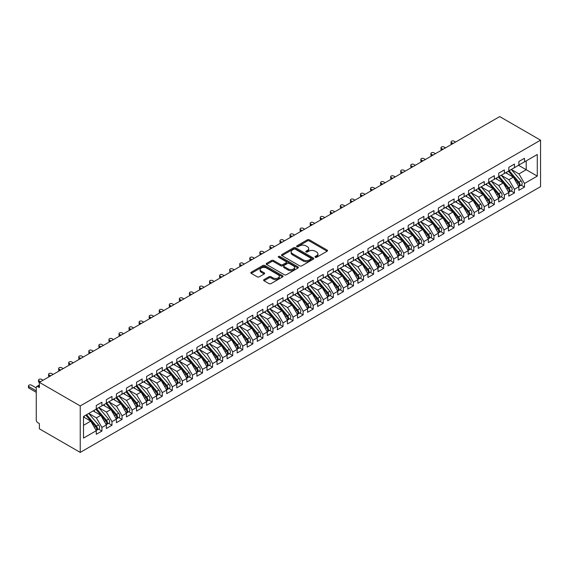 <?xml version="1.0" encoding="UTF-8"?>
<svg xmlns="http://www.w3.org/2000/svg" width="569" height="569" viewBox="0 0 569 569"><rect width="100%" height="100%" fill="white"/><g stroke="black" fill="none" stroke-linecap="round" stroke-linejoin="round"><path stroke-width="0.85" d="M315.247 257.273A0.974 0.562 0 0 0 316.634 257.273L327.125 251.214A1.394 0.804 0 0 0 327.538 250.644A1.394 0.804 0 0 0 327.125 250.076L309.351 239.812A1.394 0.804 0 0 0 307.374 239.812L296.883 245.872A0.974 0.562 0 0 0 296.591 246.27A0.974 0.562 0 0 0 296.883 246.669A0.974 0.562 0 0 0 298.263 246.669L299.621 245.886A4.467 2.582 0 0 1 305.944 245.886L307.424 246.74A4.467 2.582 0 0 1 308.732 248.561A4.467 2.582 0 0 1 307.424 250.388L306.065 251.171A0.974 0.562 0 0 0 305.781 251.569A0.974 0.562 0 0 0 306.065 251.967A0.974 0.562 0 0 0 307.445 251.967L308.803 251.185A4.467 2.582 0 0 1 315.126 251.185L316.606 252.039A4.467 2.582 0 0 1 317.915 253.866A4.467 2.582 0 0 1 316.606 255.687L315.247 256.477A0.974 0.562 0 0 0 314.963 256.875A0.974 0.562 0 0 0 315.247 257.273L315.247 256.477M264.016 279.607A1.394 0.804 0 0 0 263.611 280.183A1.394 0.804 0 0 0 264.016 280.752L269.002 283.632A1.394 0.804 0 0 0 270.979 283.632L282.637 276.904A1.394 0.804 0 0 0 283.042 276.328A1.394 0.804 0 0 0 282.637 275.759L264.855 265.495A1.394 0.804 0 0 0 262.885 265.495L251.228 272.224A1.394 0.804 0 0 0 250.822 272.793A1.394 0.804 0 0 0 251.228 273.369L257.252 276.847A1.394 0.804 0 0 0 259.229 276.847L264.215 273.966A1.394 0.804 0 0 0 264.628 273.397A1.394 0.804 0 0 0 264.215 272.821L261.228 271.1A3.734 2.155 0 0 1 260.133 269.571A3.734 2.155 0 0 1 262.437 267.579A3.734 2.155 0 0 1 266.512 268.049L278.213 274.806A3.734 2.155 0 0 1 279.308 276.328A3.734 2.155 0 0 1 277.003 278.326A3.734 2.155 0 0 1 272.928 277.857L270.979 276.733A1.394 0.804 0 0 0 269.002 276.733L264.016 279.607L264.016 280.752M499.703 116.588L540.55 140.173L80.236 405.939L39.382 382.354L499.703 116.588M299.721 265.894A1.394 0.804 0 0 0 301.698 265.894L313.348 259.165A1.394 0.804 0 0 0 313.761 258.596A1.394 0.804 0 0 0 313.348 258.027L295.574 247.764A1.394 0.804 0 0 0 293.597 247.764L281.94 254.492A1.394 0.804 0 0 0 281.534 255.061A1.394 0.804 0 0 0 281.94 255.63L299.721 265.894M278.924 257.487A0.974 0.562 0 0 1 279.92 257.622L297.971 268.049L286.335 274.763A1.394 0.804 0 0 1 284.365 274.763L266.584 264.5L266.584 263.362A1.394 0.804 0 0 0 266.178 263.931A1.394 0.804 0 0 0 266.584 264.5M266.584 263.362L271.577 260.481A1.394 0.804 0 0 1 273.547 260.481L280.759 264.642A1.394 0.804 0 0 0 282.736 264.642L286.043 262.729A1.394 0.804 0 0 0 286.449 262.16A1.394 0.804 0 0 0 286.043 261.591L278.533 257.259A0.974 0.562 0 0 1 278.248 256.861A0.974 0.562 0 0 1 278.853 256.334A0.974 0.562 0 0 1 279.92 256.463L297.992 266.897A1.394 0.804 0 0 1 298.398 267.466A1.394 0.804 0 0 1 297.992 268.035L297.992 266.897M39.382 382.354L39.382 387.581L37.774 386.65A2.134 1.23 -120 0 0 36.708 386.543A2.134 1.23 -120 0 0 36.267 387.525L36.267 420.05A2.134 1.23 -120 0 0 37.774 422.667L39.382 423.599L39.382 428.827L80.236 452.412L80.236 405.939M80.236 452.412L540.55 186.646L540.55 140.173M518.565 165.302L537.278 176.106L537.278 154.498L524.504 161.873L524.504 158.267L518.864 161.525L518.864 165.124L514.44 167.684L514.44 164.078L508.807 167.336L508.807 170.935L504.376 173.488L504.376 169.889L498.743 173.14L498.743 176.746L494.319 179.299L494.319 175.7L488.686 178.951L488.686 182.549L484.255 185.11L484.255 181.504L478.621 184.761L478.621 188.36L474.197 190.914L474.197 187.315L468.557 190.565L468.557 194.171L464.133 196.725L464.133 193.126L458.5 196.376L458.5 199.982L454.069 202.536L454.069 198.937L448.436 202.187L448.436 205.786L444.012 208.346L444.012 204.74L438.372 207.998L438.372 211.597L433.948 214.15L433.948 210.551L428.315 213.802L428.315 217.408L423.884 219.961L423.884 216.362L418.251 219.613L418.251 223.212L413.827 225.772L413.827 222.166L408.193 225.424L408.193 229.023L403.762 231.583L403.762 227.977L398.129 231.234L398.129 234.833L393.705 237.387L393.705 233.788L388.065 237.038L388.065 240.644L383.641 243.198L383.641 239.599L378.008 242.849L378.008 246.448L373.577 249.009L373.577 245.403L367.944 248.66L367.944 252.259L363.52 254.812L363.52 251.214L357.88 254.464L357.88 258.07L353.456 260.623L353.456 257.024L347.823 260.275L347.823 263.881L343.392 266.434L343.392 262.835L337.758 266.086L337.758 269.685L333.334 272.245L333.334 268.639L327.701 271.897L327.701 275.496L323.27 278.049L323.27 274.45L317.637 277.7L317.637 281.306L313.206 283.86L313.206 280.261L307.573 283.511L307.573 287.117L303.149 289.671L303.149 286.065L297.516 289.322L297.516 292.921L293.085 295.482L293.085 291.876L287.452 295.133L287.452 298.732L283.028 301.286L283.028 297.687L277.388 300.937L277.388 304.543L272.964 307.096L272.964 303.497L267.33 306.748L267.33 310.347L262.899 312.907L262.899 309.301L257.266 312.559L257.266 316.158L252.842 318.718L252.842 315.112L247.209 318.363L247.209 321.969L242.778 324.522L242.778 320.923L237.145 324.174L237.145 327.78L232.714 330.333L232.714 326.734L227.081 329.984L227.081 333.583L222.657 336.144L222.657 332.538L217.024 335.795L217.024 339.394L212.593 341.948L212.593 338.349L206.96 341.599L206.96 345.205L202.536 347.759L202.536 344.16L196.895 347.41L196.895 351.016L192.471 353.569L192.471 349.963L186.838 353.221L186.838 356.82L182.407 359.38L182.407 355.774L176.774 359.032L176.774 362.631L172.35 365.184L172.35 361.585L166.717 364.836L166.717 368.442L162.286 370.995L162.286 367.396L156.653 370.647L156.653 374.246L152.222 376.806L152.222 373.2L146.589 376.458L146.589 380.056L142.165 382.617L142.165 379.011L136.532 382.268L136.532 385.867L132.1 388.421L132.1 384.822L126.467 388.072L126.467 391.678L122.043 394.232L122.043 390.633L116.403 393.883L116.403 397.482L111.979 400.043L111.979 396.437L106.346 399.694L106.346 403.293L101.915 405.846L101.915 402.247L96.282 405.498L96.282 409.104L83.508 416.48L83.508 438.087L96.282 430.712L90.748 421.124L83.508 416.942M537.278 176.106L524.504 183.481L518.971 173.901L511.318 169.484L521.09 180.892L518.978 182.108A2.845 1.643 60 0 1 520.073 184.818A2.845 1.643 60 0 1 519.483 186.12A2.845 1.643 60 0 1 519.028 186.248M521.154 185.153L524.504 187.087L524.504 183.481M524.504 187.087L518.864 190.338L518.864 186.732L514.44 189.292L508.906 179.704L501.261 175.295L511.026 186.703L508.914 187.919A2.845 1.643 60 0 1 510.016 190.622A2.845 1.643 60 0 1 509.426 191.931A2.845 1.643 60 0 1 508.963 192.059M511.097 190.964L514.44 192.891L514.44 189.292M514.44 192.891L508.807 196.149L508.807 192.542L504.376 195.103L498.842 185.515L491.196 181.098M501.033 196.767L504.376 198.702L504.376 195.103M504.376 198.702L498.743 201.952L498.743 198.353L494.319 200.907L488.785 191.326L481.139 186.909L490.905 198.318L488.792 199.541A2.845 1.643 60 0 1 489.888 202.244A2.845 1.643 60 0 1 489.297 203.546A2.845 1.643 60 0 1 488.842 203.674M490.976 202.578L494.319 204.513L494.319 200.907M494.319 204.513L488.686 207.763L488.686 204.164L484.255 206.718L478.721 197.13L471.075 192.72L480.841 204.129L478.728 205.345A2.845 1.643 60 0 1 479.831 208.055A2.845 1.643 60 0 1 479.24 209.356A2.845 1.643 60 0 1 478.778 209.484M480.912 208.389L484.255 210.317L484.255 206.718M484.255 210.317L478.621 213.574L478.621 209.968L474.197 212.529L468.657 202.941L461.011 198.524M470.848 214.2L474.197 216.128L474.197 212.529M474.197 216.128L468.557 219.385L468.557 215.779L464.133 218.332L458.6 208.752L450.954 204.335M460.79 220.004L464.133 221.938L464.133 218.332M464.133 221.938L458.5 225.189L458.5 221.59L454.069 224.143L448.536 214.563L440.89 210.146M450.726 225.815L454.069 227.749L454.069 224.143M454.069 227.749L448.436 231L448.436 227.401L444.012 229.954L438.479 220.367L430.825 215.957M440.662 231.626L444.012 233.553L444.012 229.954M444.012 233.553L438.372 236.811L438.372 233.205L433.948 235.765L428.414 226.178L420.768 221.761M430.605 237.437L433.948 239.364L433.948 235.765M433.948 239.364L428.315 242.614L428.315 239.016L423.884 241.569L418.35 231.988L410.704 227.572M420.541 243.24L423.884 245.175L423.884 241.569M423.884 245.175L418.251 248.425L418.251 244.826L413.827 247.38L408.293 237.799L400.647 233.382L410.413 244.791L408.3 246.007A2.845 1.643 60 0 1 409.396 248.717A2.845 1.643 60 0 1 408.805 250.019A2.845 1.643 60 0 1 408.35 250.147M410.484 249.051L413.827 250.986L413.827 247.38M413.827 250.986L408.193 254.236L408.193 250.63L403.762 253.191L398.229 243.603L390.583 239.193L400.348 250.602L398.236 251.818A2.845 1.643 60 0 1 399.338 254.521A2.845 1.643 60 0 1 398.748 255.83A2.845 1.643 60 0 1 398.286 255.958M400.42 254.862L403.762 256.79L403.762 253.191M403.762 256.79L398.129 260.047L398.129 256.441L393.705 259.002L388.165 249.414L380.519 244.997L390.291 256.406L388.179 257.629A2.845 1.643 60 0 1 389.274 260.332A2.845 1.643 60 0 1 388.684 261.633A2.845 1.643 60 0 1 388.222 261.768M390.355 260.673L393.705 262.601L393.705 259.002M393.705 262.601L388.065 265.851L388.065 262.252L383.641 264.805L378.108 255.225L370.462 250.808L380.227 262.217L378.115 263.44A2.845 1.643 60 0 1 379.21 266.143A2.845 1.643 60 0 1 378.627 267.444A2.845 1.643 60 0 1 378.165 267.572M380.298 266.477L383.641 268.412L383.641 264.805M383.641 268.412L378.008 271.662L378.008 268.063L373.577 270.616L368.043 261.029L360.397 256.619L370.163 268.027L368.051 269.244A2.845 1.643 60 0 1 369.153 271.954A2.845 1.643 60 0 1 368.563 273.255A2.845 1.643 60 0 1 368.1 273.383M370.234 272.288L373.577 274.215L373.577 270.616M373.577 274.215L367.944 277.473L367.944 273.867L363.52 276.427L357.986 266.84L350.333 262.423L360.106 273.831L357.993 275.055A2.845 1.643 60 0 1 359.089 277.757A2.845 1.643 60 0 1 358.498 279.059A2.845 1.643 60 0 1 358.043 279.194M360.17 278.099L363.52 280.026L363.52 276.427M363.52 280.026L357.88 283.284L357.88 279.678L353.456 282.231L347.922 272.651L340.276 268.234L350.042 279.642L347.929 280.866A2.845 1.643 60 0 1 349.032 283.568A2.845 1.643 60 0 1 348.441 284.87A2.845 1.643 60 0 1 347.979 285.005M350.113 283.903L353.456 285.837L353.456 282.231M353.456 285.837L347.823 289.088L347.823 285.489L343.392 288.042L337.858 278.461L330.212 274.045L339.985 285.453L337.865 286.669A2.845 1.643 60 0 1 338.968 289.379A2.845 1.643 60 0 1 338.377 290.681A2.845 1.643 60 0 1 337.915 290.809M340.049 289.713L343.392 291.648L343.392 288.042M343.392 291.648L337.758 294.898L337.758 291.3L333.334 293.853L327.801 284.265L320.155 279.856M329.992 295.524L333.334 297.452L333.334 293.853M333.334 297.452L327.701 300.709L327.701 297.103L323.27 299.664L317.737 290.076L310.091 285.659M319.927 301.335L323.27 303.263L323.27 299.664M323.27 303.263L317.637 306.513L317.637 302.914L313.206 305.468L307.673 295.887L300.027 291.47M309.863 307.139L313.206 309.074L313.206 305.468M313.206 309.074L307.573 312.324L307.573 308.725L303.149 311.279L297.615 301.698L289.97 297.281M299.806 312.95L303.149 314.885L303.149 311.279M303.149 314.885L297.516 318.135L297.516 314.536L293.085 317.089L287.551 307.502L279.905 303.092M289.742 318.761L293.085 320.688L293.085 317.089M293.085 320.688L287.452 323.946L287.452 320.34L283.028 322.9L277.494 313.313L269.841 308.896L279.614 320.304L277.501 321.528A2.845 1.643 60 0 1 278.597 324.23A2.845 1.643 60 0 1 278.006 325.532A2.845 1.643 60 0 1 277.551 325.667M279.678 324.572L283.028 326.499L283.028 322.9M283.028 326.499L277.388 329.75L277.388 326.151L272.964 328.704L267.43 319.124L259.784 314.707M269.621 330.376L272.964 332.31L272.964 328.704M272.964 332.31L267.33 335.561L267.33 331.962L262.899 334.515L257.366 324.927L249.72 320.518L259.485 331.926L257.373 333.142A2.845 1.643 60 0 1 258.475 335.852A2.845 1.643 60 0 1 257.885 337.154A2.845 1.643 60 0 1 257.423 337.282M259.556 336.187L262.899 338.114L262.899 334.515M262.899 338.114L257.266 341.372L257.266 337.766L252.842 340.326L247.309 330.738L239.663 326.322L249.428 337.73L247.316 338.953A2.845 1.643 60 0 1 248.411 341.656A2.845 1.643 60 0 1 247.821 342.958A2.845 1.643 60 0 1 247.366 343.093M249.499 341.997L252.842 343.925L252.842 340.326M252.842 343.925L247.209 347.182L247.209 343.576L242.778 346.137L237.245 336.549L229.599 332.132M239.435 347.801L242.778 349.736L242.778 346.137M242.778 349.736L237.145 352.986L237.145 349.387L232.714 351.941L227.18 342.36L219.534 337.943L229.307 349.352L227.195 350.568A2.845 1.643 60 0 1 228.29 353.278A2.845 1.643 60 0 1 227.7 354.579A2.845 1.643 60 0 1 227.237 354.707M229.371 353.612L232.714 355.547L232.714 351.941M232.714 355.547L227.081 358.797L227.081 355.198L222.657 357.752L217.123 348.164L209.477 343.754L219.243 355.163L217.13 356.379A2.845 1.643 60 0 1 218.226 359.082A2.845 1.643 60 0 1 217.643 360.39A2.845 1.643 60 0 1 217.18 360.518M219.314 359.423L222.657 361.351L222.657 357.752M222.657 361.351L217.024 364.608L217.024 361.002L212.593 363.563L207.059 353.975L199.413 349.558M209.25 365.234L212.593 367.161L212.593 363.563M212.593 367.161L206.96 370.412L206.96 366.813L202.536 369.366L197.002 359.786L189.349 355.369L199.122 366.777L197.009 368.001A2.845 1.643 60 0 1 198.104 370.704A2.845 1.643 60 0 1 197.514 372.005A2.845 1.643 60 0 1 197.059 372.14M199.186 371.038L202.536 372.972L202.536 369.366M202.536 372.972L196.895 376.223L196.895 372.624L192.471 375.177L186.938 365.597L179.292 361.18M189.128 376.849L192.471 378.783L192.471 375.177M192.471 378.783L186.838 382.034L186.838 378.435L182.407 380.988L176.874 371.401L169.228 366.991M179.064 382.66L182.407 384.587L182.407 380.988M182.407 384.587L176.774 387.845L176.774 384.239L172.35 386.799L166.817 377.211L159.171 372.795M169.007 388.471L172.35 390.398L172.35 386.799M172.35 390.398L166.717 393.648L166.717 390.05L162.286 392.603L156.752 383.022L149.106 378.605M158.943 394.274L162.286 396.209L162.286 392.603M162.286 396.209L156.653 399.459L156.653 395.86L152.222 398.414L146.688 388.826L139.042 384.416M148.879 400.085L152.222 402.013L152.222 398.414M152.222 402.013L146.589 405.27L146.589 401.664L142.165 404.225L136.631 394.637L128.985 390.22L138.751 401.629L136.638 402.852A2.845 1.643 60 0 1 137.734 405.555A2.845 1.643 60 0 1 137.15 406.856A2.845 1.643 60 0 1 136.688 406.991M138.822 405.896L142.165 407.824L142.165 404.225M142.165 407.824L136.532 411.081L136.532 407.475L132.1 410.036L126.567 400.448L118.921 396.031L128.686 407.44L126.574 408.663A2.845 1.643 60 0 1 127.676 411.366A2.845 1.643 60 0 1 127.086 412.667A2.845 1.643 60 0 1 126.624 412.802M128.758 411.7L132.1 413.635L132.1 410.036M132.1 413.635L126.467 416.885L126.467 413.286L122.043 415.839L116.51 406.259L108.857 401.842L118.629 413.25L116.517 414.467A2.845 1.643 60 0 1 117.612 417.177A2.845 1.643 60 0 1 117.022 418.478A2.845 1.643 60 0 1 116.56 418.606M118.693 417.511L122.043 419.445L122.043 415.839M122.043 419.445L116.403 422.696L116.403 419.097L111.979 421.65L106.446 412.063L98.8 407.653L108.565 419.061L106.453 420.278A2.845 1.643 60 0 1 107.548 422.98A2.845 1.643 60 0 1 106.965 424.289A2.845 1.643 60 0 1 106.503 424.417M108.636 423.322L111.979 425.249L111.979 421.65M111.979 425.249L106.346 428.507L106.346 424.901L101.915 427.461L96.381 417.874L88.736 413.457L98.501 424.865L96.389 426.089A2.845 1.643 60 0 1 97.491 428.791A2.845 1.643 60 0 1 96.901 430.093A2.845 1.643 60 0 1 96.438 430.228M98.572 429.133L101.915 431.06L101.915 427.461M101.915 431.06L96.282 434.311L96.282 430.712M96.282 408.983L101.915 405.846M83.508 425.306L90.748 421.124M106.346 403.179L111.979 400.043M96.381 417.874L100.813 415.32L93.167 410.903M106.346 424.901L100.813 415.32M116.403 397.368L122.043 394.232M106.446 412.063L110.87 409.509L103.224 405.092M116.403 419.097L110.87 409.509M126.467 391.557L132.1 388.421M116.51 406.259L120.934 403.698L113.288 399.289M126.467 413.286L120.934 403.698M136.532 385.754L142.165 382.617M126.567 400.448L130.998 397.895L123.345 393.478M136.532 407.475L130.998 397.895M146.589 379.943L152.222 376.806M136.631 394.637L141.055 392.084L133.409 387.667M146.589 401.664L141.055 392.084M156.653 374.132L162.286 370.995M146.688 388.826L151.119 386.273L143.473 381.856M156.653 395.86L151.119 386.273M166.717 368.321L172.35 365.184M156.752 383.022L161.176 380.462L153.53 376.052M166.717 390.05L161.176 380.462M176.774 362.517L182.407 359.38M166.817 377.211L171.241 374.658L163.595 370.241M176.774 384.239L171.241 374.658M186.838 356.706L192.471 353.569M176.874 371.401L181.305 368.847L173.659 364.43M186.838 378.435L181.305 368.847M196.895 350.895L202.536 347.759M186.938 365.597L191.362 363.036L183.716 358.619M196.895 372.624L191.362 363.036M206.96 345.084L212.593 341.948M197.002 359.786L201.426 357.225L193.78 352.816M206.96 366.813L201.426 357.225M217.024 339.28L222.657 336.144M207.059 353.975L211.49 351.422L203.837 347.005M217.024 361.002L211.49 351.422M227.081 333.47L232.714 330.333M217.123 348.164L221.547 345.611L213.901 341.194M227.081 355.198L221.547 345.611M237.145 327.659L242.778 324.522M227.18 342.36L231.611 339.8L223.966 335.39M237.145 349.387L231.611 339.8M247.209 321.855L252.842 318.718M237.245 336.549L241.669 333.996L234.023 329.579M247.209 343.576L241.669 333.996M257.266 316.044L262.899 312.907M247.309 330.738L251.733 328.185L244.087 323.768M257.266 337.766L251.733 328.185M267.33 310.233L272.964 307.096M257.366 324.927L261.797 322.374L254.151 317.957M267.33 331.962L261.797 322.374M277.388 304.422L283.028 301.286M267.43 319.124L271.854 316.563L264.208 312.153M277.388 326.151L271.854 316.563M287.452 298.618L293.085 295.482M277.494 313.313L281.918 310.759L274.272 306.342M287.452 320.34L281.918 310.759M297.516 292.807L303.149 289.671M287.551 307.502L291.982 304.948L284.329 300.532M297.516 314.536L291.982 304.948M307.573 286.996L313.206 283.86M297.615 301.698L302.039 299.138L294.393 294.721M307.573 308.725L302.039 299.138M317.637 281.186L323.27 278.049M307.673 295.887L312.104 293.327L304.458 288.917M317.637 302.914L312.104 293.327M327.701 275.382L333.334 272.245M317.737 290.076L322.168 287.523L314.515 283.106M327.701 297.103L322.168 287.523M337.758 269.571L343.392 266.434M327.801 284.265L332.225 281.712L324.579 277.295M337.758 291.3L332.225 281.712M347.823 263.76L353.456 260.623M337.858 278.461L342.289 275.901L334.643 271.491M347.823 285.489L342.289 275.901M357.88 257.956L363.52 254.812M347.922 272.651L352.346 270.097L344.7 265.68M357.88 279.678L352.346 270.097M367.944 252.145L373.577 249.009M357.986 266.84L362.41 264.286L354.764 259.869M367.944 273.867L362.41 264.286M378.008 246.334L383.641 243.198M368.043 261.029L372.475 258.475L364.821 254.059M378.008 268.063L372.475 258.475M388.065 240.523L393.705 237.387M378.108 255.225L382.532 252.664L374.886 248.255M388.065 262.252L382.532 252.664M398.129 234.72L403.762 231.583M388.165 249.414L392.596 246.861L384.95 242.444M398.129 256.441L392.596 246.861M408.193 228.909L413.827 225.772M398.229 243.603L402.66 241.05L395.007 236.633M408.193 250.63L402.66 241.05M418.251 223.098L423.884 219.961M408.293 237.799L412.717 235.239L405.071 230.822M418.251 244.826L412.717 235.239M428.315 217.287L433.948 214.15M418.35 231.988L422.781 229.428L415.135 225.018M428.315 239.016L422.781 229.428M438.372 211.483L444.012 208.346M428.414 226.178L432.838 223.624L425.192 219.207M438.372 233.205L432.838 223.624M448.436 205.672L454.069 202.536M438.479 220.367L442.902 217.813L435.257 213.396M448.436 227.401L442.902 217.813M458.5 199.861L464.133 196.725M448.536 214.563L452.967 212.002L445.321 207.593M458.5 221.59L452.967 212.002M468.557 194.057L474.197 190.914M458.6 208.752L463.024 206.198L455.378 201.782M468.557 215.779L463.024 206.198M478.621 188.247L484.255 185.11M468.657 202.941L473.088 200.388L465.442 195.971M478.621 209.968L473.088 200.388M488.686 182.436L494.319 179.299M478.721 197.13L483.152 194.577L475.499 190.16M488.686 204.164L483.152 194.577M498.743 176.625L504.376 173.488M488.785 191.326L493.209 188.766L485.563 184.356M498.743 198.353L493.209 188.766M508.807 170.821L514.44 167.684M498.842 185.515L503.273 182.962L495.627 178.545M508.807 192.542L503.273 182.962M518.864 165.01L524.504 161.873M518.971 173.901L526.211 169.711L526.211 160.885L537.278 154.498M508.906 179.704L513.33 177.151L505.685 172.734M518.864 186.732L513.33 177.151M315.639 257.408L316.606 256.854A4.467 2.582 0 0 0 317.915 255.026L317.915 253.866M308.732 248.561L308.732 249.727A4.467 2.582 0 0 1 307.424 251.548L306.456 252.11M327.111 251.228L309.351 240.972A1.394 0.804 0 0 0 307.374 240.972L297.274 246.804M313.348 258.027L313.348 259.165L295.574 248.923A1.394 0.804 0 0 0 293.597 248.923L281.961 255.645M310.88 258.995A0.974 0.562 0 0 0 311.165 258.596A0.974 0.562 0 0 0 310.88 258.198L295.275 249.186A0.974 0.562 0 0 0 293.896 249.186L292.459 250.019A4.467 2.582 0 0 0 291.15 251.839A4.467 2.582 0 0 0 292.459 253.667L303.128 259.827A4.467 2.582 0 0 0 309.451 259.827L310.88 258.995L310.88 260.161A0.974 0.562 0 0 0 311.165 259.763L311.165 258.596M291.15 251.839L291.15 253.006A4.467 2.582 0 0 0 292.459 254.827L292.459 253.667M310.88 260.161L309.451 260.986A4.467 2.582 0 0 1 303.128 260.986L292.459 254.827M266.605 264.507L271.577 261.64L271.577 260.481M286.449 262.16L286.449 263.326A1.394 0.804 0 0 1 286.043 263.895L282.736 265.801A1.394 0.804 0 0 1 280.759 265.801L273.547 261.64A1.394 0.804 0 0 0 271.577 261.64M288.241 268.959A3.734 2.155 0 0 0 292.31 269.429A3.734 2.155 0 0 0 294.614 267.437A3.734 2.155 0 0 0 293.526 265.908L289.401 263.532A1.394 0.804 0 0 0 287.423 263.532L284.116 265.439A1.394 0.804 0 0 0 283.703 266.007A1.394 0.804 0 0 0 284.116 266.584L288.241 268.959L288.241 270.126A3.734 2.155 0 0 0 292.31 270.588A3.734 2.155 0 0 0 294.614 268.596L294.614 267.437M283.703 266.007L283.703 267.174A1.394 0.804 0 0 0 284.116 267.743L284.116 266.584M288.241 270.126L284.116 267.743M279.308 276.328L279.308 277.494A3.734 2.155 0 0 1 277.003 279.486A3.734 2.155 0 0 1 272.928 279.016L270.979 277.892A1.394 0.804 0 0 0 269.002 277.892L264.037 280.759M260.133 269.571L260.133 270.737A3.734 2.155 0 0 0 261.228 272.259L261.228 271.1M264.194 273.974L261.228 272.259M282.615 276.911L264.855 266.662A1.394 0.804 0 0 0 262.885 266.662L251.249 273.376M519.483 186.12L521.595 184.897A2.845 1.643 -120 0 0 522.186 183.595A2.845 1.643 -120 0 0 521.09 180.892M508.387 171.177L518.174 182.578A2.845 1.643 60 0 1 519.269 185.281A2.845 1.643 60 0 1 518.75 186.54M451.558 142.648L451.558 144.156A1.778 1.024 180 0 1 451.032 143.431L451.032 141.916A1.778 1.024 0 0 0 451.558 142.648L453.066 143.516M455.577 142.065L454.069 141.19A1.778 1.024 0 0 0 452.135 140.97A1.778 1.024 0 0 0 451.032 141.916M507.434 173.744L506.275 172.393M509.198 170.707L518.978 182.108M509.426 191.931L511.538 190.707A2.845 1.643 -120 0 0 512.128 189.406A2.845 1.643 -120 0 0 511.026 186.703M498.33 176.98L508.11 188.382A2.845 1.643 60 0 1 509.205 191.092A2.845 1.643 60 0 1 508.693 192.343M441.494 148.452L441.494 149.967A1.778 1.024 180 0 1 440.975 149.242L440.975 147.727A1.778 1.024 0 0 0 441.494 148.452L443.002 149.327M445.52 147.876L444.012 147.001A1.778 1.024 0 0 0 442.07 146.781A1.778 1.024 0 0 0 440.975 147.727M497.377 179.555L496.218 178.204M499.134 176.518L508.914 187.919M489.07 182.329L498.849 193.73A2.845 1.643 60 0 1 499.952 196.433A2.845 1.643 60 0 1 499.362 197.735L501.474 196.518A2.845 1.643 -120 0 0 502.064 195.217A2.845 1.643 -120 0 0 500.969 192.507L491.182 181.106M499.362 197.735A2.845 1.643 60 0 1 498.899 197.87M488.266 182.791L498.046 194.193A2.845 1.643 60 0 1 499.148 196.895A2.845 1.643 60 0 1 498.629 198.154M431.43 154.263L431.43 155.771A1.778 1.024 180 0 1 430.911 155.045L430.911 153.538A1.778 1.024 0 0 0 431.43 154.263L432.945 155.131M435.456 153.68L433.948 152.812A1.778 1.024 0 0 0 432.006 152.584A1.778 1.024 0 0 0 430.911 153.538M487.313 185.366L486.154 184.015M489.297 203.546L491.417 202.322A2.845 1.643 -120 0 0 492 201.021A2.845 1.643 -120 0 0 490.905 198.318M478.209 188.602L487.989 200.004A2.845 1.643 60 0 1 489.084 202.706A2.845 1.643 60 0 1 488.565 203.965M421.373 160.074L421.373 161.582A1.778 1.024 180 0 1 420.847 160.856L420.847 159.348A1.778 1.024 0 0 0 421.373 160.074L422.881 160.942M425.399 159.491L423.884 158.623A1.778 1.024 0 0 0 421.949 158.395A1.778 1.024 0 0 0 420.847 159.348M477.256 191.17L476.089 189.818M479.013 188.14L488.792 199.541M479.24 209.356L481.353 208.133A2.845 1.643 -120 0 0 481.943 206.832A2.845 1.643 -120 0 0 480.841 204.129M468.145 194.413L477.924 205.814A2.845 1.643 60 0 1 479.027 208.517A2.845 1.643 60 0 1 478.508 209.776M411.309 165.878L411.309 167.393A1.778 1.024 180 0 1 410.79 166.667L410.79 165.152A1.778 1.024 0 0 0 411.309 165.878L412.817 166.753M415.334 165.302L413.827 164.427A1.778 1.024 0 0 0 411.885 164.206A1.778 1.024 0 0 0 410.79 165.152M467.192 196.981L466.032 195.629M468.948 193.944L478.728 205.345M458.884 199.755L468.671 211.156A2.845 1.643 60 0 1 469.766 213.859A2.845 1.643 60 0 1 469.176 215.16L471.288 213.944A2.845 1.643 -120 0 0 471.879 212.642A2.845 1.643 -120 0 0 470.783 209.933L461.004 198.531M469.176 215.16A2.845 1.643 60 0 1 468.714 215.295M458.081 200.217L467.86 211.618A2.845 1.643 60 0 1 468.963 214.328A2.845 1.643 60 0 1 468.443 215.58M401.245 171.689L401.245 173.204A1.778 1.024 180 0 1 400.725 172.471L400.725 170.963A1.778 1.024 0 0 0 401.245 171.689L402.76 172.563M405.27 171.105L403.762 170.238A1.778 1.024 0 0 0 401.828 170.017A1.778 1.024 0 0 0 400.725 170.963M457.127 202.792L455.968 201.44M448.827 205.565L458.607 216.967A2.845 1.643 60 0 1 459.702 219.67A2.845 1.643 60 0 1 459.119 220.971L461.231 219.755A2.845 1.643 -120 0 0 461.822 218.446A2.845 1.643 -120 0 0 460.719 215.743L450.94 204.342M459.119 220.971A2.845 1.643 60 0 1 458.657 221.106M448.023 206.028L457.803 217.429A2.845 1.643 60 0 1 458.899 220.132A2.845 1.643 60 0 1 458.386 221.391M391.188 177.5L391.188 179.007A1.778 1.024 180 0 1 390.668 178.282L390.668 176.774A1.778 1.024 0 0 0 391.188 177.5L392.695 178.367M395.213 176.916L393.705 176.049A1.778 1.024 0 0 0 391.764 175.821A1.778 1.024 0 0 0 390.668 176.774M447.07 208.603L445.911 207.251M438.763 211.369L448.543 222.771A2.845 1.643 60 0 1 449.645 225.48A2.845 1.643 60 0 1 449.055 226.782L451.167 225.559A2.845 1.643 -120 0 0 451.758 224.257A2.845 1.643 -120 0 0 450.655 221.554L440.875 210.153M449.055 226.782A2.845 1.643 60 0 1 448.592 226.91M437.959 211.839L447.739 223.24A2.845 1.643 60 0 1 448.841 225.943A2.845 1.643 60 0 1 448.322 227.202M381.123 183.31L381.123 184.818A1.778 1.024 180 0 1 380.604 184.093L380.604 182.585A1.778 1.024 0 0 0 381.123 183.31L382.631 184.178M385.149 182.727L383.641 181.852A1.778 1.024 0 0 0 381.699 181.632A1.778 1.024 0 0 0 380.604 182.585M437.006 214.406L435.847 213.055M428.706 217.18L438.486 228.582A2.845 1.643 60 0 1 439.581 231.284A2.845 1.643 60 0 1 438.991 232.593L441.103 231.37A2.845 1.643 -120 0 0 441.693 230.068A2.845 1.643 -120 0 0 440.598 227.365L430.818 215.964M438.991 232.593A2.845 1.643 60 0 1 438.535 232.721M427.895 217.643L437.682 229.051A2.845 1.643 60 0 1 438.777 231.754A2.845 1.643 60 0 1 438.258 233.006M371.066 189.114L371.066 190.629A1.778 1.024 180 0 1 370.54 189.904L370.54 188.389A1.778 1.024 0 0 0 371.066 189.114L372.574 189.989M375.085 188.538L373.577 187.663A1.778 1.024 0 0 0 371.642 187.443A1.778 1.024 0 0 0 370.54 188.389M426.942 220.217L425.783 218.866M418.642 222.991L428.421 234.392A2.845 1.643 60 0 1 429.524 237.095A2.845 1.643 60 0 1 428.934 238.397L431.046 237.181A2.845 1.643 -120 0 0 431.636 235.879A2.845 1.643 -120 0 0 430.534 233.169L420.754 221.768M428.934 238.397A2.845 1.643 60 0 1 428.471 238.532M417.838 223.453L427.618 234.855A2.845 1.643 60 0 1 428.713 237.565A2.845 1.643 60 0 1 428.201 238.816M361.002 194.925L361.002 196.433A1.778 1.024 180 0 1 360.483 195.708L360.483 194.2A1.778 1.024 0 0 0 361.002 194.925L362.51 195.8M365.028 194.342L363.52 193.474A1.778 1.024 0 0 0 361.578 193.254A1.778 1.024 0 0 0 360.483 194.2M416.885 226.028L415.726 224.677M408.578 228.802L418.357 240.203A2.845 1.643 60 0 1 419.46 242.906A2.845 1.643 60 0 1 418.869 244.208L420.982 242.991A2.845 1.643 -120 0 0 421.572 241.683A2.845 1.643 -120 0 0 420.477 238.98L410.69 227.579M418.869 244.208A2.845 1.643 60 0 1 418.407 244.343M407.774 229.264L417.554 240.666A2.845 1.643 60 0 1 418.656 243.368A2.845 1.643 60 0 1 418.137 244.627M350.938 200.736L350.938 202.244A1.778 1.024 180 0 1 350.419 201.518L350.419 200.011A1.778 1.024 0 0 0 350.938 200.736L352.446 201.604M354.964 200.153L353.456 199.285A1.778 1.024 0 0 0 351.514 199.058A1.778 1.024 0 0 0 350.419 200.011M406.821 231.839L405.661 230.481M408.805 250.019L410.925 248.795A2.845 1.643 -120 0 0 411.508 247.494A2.845 1.643 -120 0 0 410.413 244.791M397.717 235.075L407.496 246.477A2.845 1.643 60 0 1 408.592 249.179A2.845 1.643 60 0 1 408.073 250.438M340.881 206.547L340.881 208.055A1.778 1.024 180 0 1 340.354 207.329L340.354 205.814A1.778 1.024 0 0 0 340.881 206.547L342.389 207.415M344.906 205.964L343.392 205.089A1.778 1.024 0 0 0 341.457 204.868A1.778 1.024 0 0 0 340.354 205.814M396.757 237.643L395.597 236.291M398.52 234.606L408.3 246.007M398.748 255.83L400.861 254.606A2.845 1.643 -120 0 0 401.451 253.305A2.845 1.643 -120 0 0 400.348 250.602M387.653 240.879L397.432 252.28A2.845 1.643 60 0 1 398.535 254.99A2.845 1.643 60 0 1 398.016 256.242M330.817 212.351L330.817 213.866A1.778 1.024 180 0 1 330.297 213.14L330.297 211.625A1.778 1.024 0 0 0 330.817 212.351L332.324 213.226M334.842 211.775L333.334 210.9A1.778 1.024 0 0 0 331.393 210.679A1.778 1.024 0 0 0 330.297 211.625M386.7 243.454L385.54 242.102M388.456 240.417L398.236 251.818M388.684 261.633L390.796 260.417A2.845 1.643 -120 0 0 391.387 259.115A2.845 1.643 -120 0 0 390.291 256.406M377.588 246.69L387.368 258.091A2.845 1.643 60 0 1 388.471 260.794A2.845 1.643 60 0 1 387.951 262.053M320.752 218.162L320.752 219.67A1.778 1.024 180 0 1 320.233 218.944L320.233 217.436A1.778 1.024 0 0 0 320.752 218.162L322.267 219.029M324.778 217.578L323.27 216.711A1.778 1.024 0 0 0 321.336 216.49A1.778 1.024 0 0 0 320.233 217.436M376.635 249.265L375.476 247.913M378.392 246.228L388.179 257.629M378.627 267.444L380.739 266.221A2.845 1.643 -120 0 0 381.33 264.919A2.845 1.643 -120 0 0 380.227 262.217M367.531 252.501L377.311 263.902A2.845 1.643 60 0 1 378.406 266.605A2.845 1.643 60 0 1 377.894 267.864M310.695 223.973L310.695 225.48A1.778 1.024 180 0 1 310.176 224.755L310.176 223.247A1.778 1.024 0 0 0 310.695 223.973L312.203 224.84M314.721 223.389L313.206 222.522A1.778 1.024 0 0 0 311.271 222.294A1.778 1.024 0 0 0 310.176 223.247M366.578 255.068L365.419 253.717M368.335 252.039L378.115 263.44M368.563 273.255L370.675 272.032A2.845 1.643 -120 0 0 371.265 270.73A2.845 1.643 -120 0 0 370.163 268.027M357.467 258.312L367.247 269.713A2.845 1.643 60 0 1 368.349 272.416A2.845 1.643 60 0 1 367.83 273.675M300.631 229.776L300.631 231.291A1.778 1.024 180 0 1 300.112 230.566L300.112 229.051A1.778 1.024 0 0 0 300.631 229.776L302.139 230.651M304.657 229.2L303.149 228.325A1.778 1.024 0 0 0 301.207 228.105A1.778 1.024 0 0 0 300.112 229.051M356.514 260.879L355.355 259.528M358.271 257.842L368.051 269.244M358.498 279.059L360.611 277.843A2.845 1.643 -120 0 0 361.201 276.541A2.845 1.643 -120 0 0 360.106 273.831M347.403 264.116L357.19 275.517A2.845 1.643 60 0 1 358.285 278.227A2.845 1.643 60 0 1 357.766 279.479M290.574 235.587L290.574 237.102A1.778 1.024 180 0 1 290.048 236.37L290.048 234.862A1.778 1.024 0 0 0 290.574 235.587L292.082 236.462M294.593 235.004L293.085 234.136A1.778 1.024 0 0 0 291.15 233.916A1.778 1.024 0 0 0 290.048 234.862M346.45 266.69L345.291 265.339M348.214 263.653L357.993 275.055M348.441 284.87L350.554 283.654A2.845 1.643 -120 0 0 351.144 282.345A2.845 1.643 -120 0 0 350.042 279.642M337.346 269.926L347.126 281.328A2.845 1.643 60 0 1 348.221 284.031A2.845 1.643 60 0 1 347.709 285.289M280.51 241.398L280.51 242.906A1.778 1.024 180 0 1 279.991 242.181L279.991 240.673A1.778 1.024 0 0 0 280.51 241.398L282.018 242.266M284.536 240.815L283.028 239.947A1.778 1.024 0 0 0 281.086 239.72A1.778 1.024 0 0 0 279.991 240.673M336.393 272.501L335.233 271.15M338.15 269.464L347.929 280.866M338.377 290.681L340.49 289.457A2.845 1.643 -120 0 0 341.08 288.156A2.845 1.643 -120 0 0 339.985 285.453M327.282 275.737L337.061 287.139A2.845 1.643 60 0 1 338.164 289.841A2.845 1.643 60 0 1 337.645 291.1M270.446 247.209L270.446 248.717A1.778 1.024 180 0 1 269.926 247.992L269.926 246.484A1.778 1.024 0 0 0 270.446 247.209L271.954 248.077M274.471 246.626L272.964 245.751A1.778 1.024 0 0 0 271.022 245.531A1.778 1.024 0 0 0 269.926 246.484M326.329 278.305L325.169 276.954M328.085 275.268L337.865 286.669M318.028 281.079L327.808 292.48A2.845 1.643 60 0 1 328.903 295.183A2.845 1.643 60 0 1 328.313 296.492L330.433 295.268A2.845 1.643 -120 0 0 331.016 293.967A2.845 1.643 -120 0 0 329.92 291.264L320.141 279.863M328.313 296.492A2.845 1.643 60 0 1 327.858 296.62M317.225 281.548L327.004 292.95A2.845 1.643 60 0 1 328.1 295.652A2.845 1.643 60 0 1 327.58 296.904M260.389 253.013L260.389 254.528A1.778 1.024 180 0 1 259.862 253.802L259.862 252.287A1.778 1.024 0 0 0 260.389 253.013L261.896 253.888M264.407 252.437L262.899 251.562A1.778 1.024 0 0 0 260.965 251.342A1.778 1.024 0 0 0 259.862 252.287M316.264 284.116L315.105 282.765M307.964 286.89L317.744 298.291A2.845 1.643 60 0 1 318.846 300.994A2.845 1.643 60 0 1 318.256 302.295L320.368 301.079A2.845 1.643 -120 0 0 320.959 299.778A2.845 1.643 -120 0 0 319.856 297.068L310.077 285.666M318.256 302.295A2.845 1.643 60 0 1 317.794 302.431M307.16 287.352L316.94 298.753A2.845 1.643 60 0 1 318.043 301.463A2.845 1.643 60 0 1 317.523 302.715M250.324 258.824L250.324 260.332A1.778 1.024 180 0 1 249.805 259.606L249.805 258.098A1.778 1.024 0 0 0 250.324 258.824L251.832 259.699M254.35 258.241L252.842 257.373A1.778 1.024 0 0 0 250.901 257.152A1.778 1.024 0 0 0 249.805 258.098M306.207 289.927L305.048 288.575M297.9 292.701L307.687 304.102A2.845 1.643 60 0 1 308.782 306.805A2.845 1.643 60 0 1 308.192 308.106L310.304 306.89A2.845 1.643 -120 0 0 310.894 305.581A2.845 1.643 -120 0 0 309.799 302.879L300.012 291.477M308.192 308.106A2.845 1.643 60 0 1 307.729 308.242M297.096 293.163L306.876 304.564A2.845 1.643 60 0 1 307.978 307.267A2.845 1.643 60 0 1 307.459 308.526M240.26 264.635L240.26 266.143A1.778 1.024 180 0 1 239.741 265.417L239.741 263.909A1.778 1.024 0 0 0 240.26 264.635L241.775 265.503M244.286 264.052L242.778 263.184A1.778 1.024 0 0 0 240.843 262.956A1.778 1.024 0 0 0 239.741 263.909M296.143 295.738L294.984 294.379M287.843 298.505L297.623 309.906A2.845 1.643 60 0 1 298.718 312.616A2.845 1.643 60 0 1 298.135 313.917L300.247 312.694A2.845 1.643 -120 0 0 300.83 311.392A2.845 1.643 -120 0 0 299.735 308.69L289.955 297.288M298.135 313.917A2.845 1.643 60 0 1 297.672 314.045M287.039 298.974L296.819 310.375A2.845 1.643 60 0 1 297.914 313.078A2.845 1.643 60 0 1 297.402 314.337M230.203 270.446L230.203 271.954A1.778 1.024 180 0 1 229.684 271.228L229.684 269.713A1.778 1.024 0 0 0 230.203 270.446L231.711 271.313M234.229 269.862L232.714 268.988A1.778 1.024 0 0 0 230.779 268.767A1.778 1.024 0 0 0 229.684 269.713M286.086 301.542L284.927 300.19M277.779 304.315L287.558 315.717A2.845 1.643 60 0 1 288.661 318.42A2.845 1.643 60 0 1 288.07 319.728L290.183 318.505A2.845 1.643 -120 0 0 290.773 317.203A2.845 1.643 -120 0 0 289.671 314.501L279.891 303.099M288.07 319.728A2.845 1.643 60 0 1 287.608 319.856M276.975 304.778L286.755 316.179A2.845 1.643 60 0 1 287.857 318.889A2.845 1.643 60 0 1 287.338 320.141M220.139 276.25L220.139 277.764A1.778 1.024 180 0 1 219.62 277.039L219.62 275.524A1.778 1.024 0 0 0 220.139 276.25L221.647 277.124M224.165 275.673L222.657 274.799A1.778 1.024 0 0 0 220.715 274.578A1.778 1.024 0 0 0 219.62 275.524M276.022 307.352L274.863 306.001M278.006 325.532L280.119 324.316A2.845 1.643 -120 0 0 280.709 323.014A2.845 1.643 -120 0 0 279.614 320.304M266.911 310.589L276.698 321.99A2.845 1.643 60 0 1 277.793 324.693A2.845 1.643 60 0 1 277.274 325.952M210.082 282.06L210.082 283.568A1.778 1.024 180 0 1 209.556 282.843L209.556 281.335A1.778 1.024 0 0 0 210.082 282.06L211.59 282.928M214.1 281.477L212.593 280.609A1.778 1.024 0 0 0 210.658 280.389A1.778 1.024 0 0 0 209.556 281.335M265.958 313.163L264.798 311.812M267.722 310.126L277.501 321.528M257.657 315.937L267.437 327.339A2.845 1.643 60 0 1 268.54 330.041A2.845 1.643 60 0 1 267.949 331.343L270.062 330.12A2.845 1.643 -120 0 0 270.652 328.818A2.845 1.643 -120 0 0 269.55 326.115L259.77 314.714M267.949 331.343A2.845 1.643 60 0 1 267.487 331.478M256.854 316.4L266.633 327.801A2.845 1.643 60 0 1 267.729 330.504A2.845 1.643 60 0 1 267.217 331.763M200.018 287.871L200.018 289.379A1.778 1.024 180 0 1 199.499 288.654L199.499 287.146A1.778 1.024 0 0 0 200.018 287.871L201.526 288.739M204.043 287.288L202.536 286.42A1.778 1.024 0 0 0 200.594 286.193A1.778 1.024 0 0 0 199.499 287.146M255.901 318.967L254.741 317.616M257.885 337.154L259.997 335.93A2.845 1.643 -120 0 0 260.588 334.629A2.845 1.643 -120 0 0 259.485 331.926M246.79 322.21L256.569 333.612A2.845 1.643 60 0 1 257.672 336.315A2.845 1.643 60 0 1 257.152 337.573M189.954 293.675L189.954 295.19A1.778 1.024 180 0 1 189.434 294.465L189.434 292.95A1.778 1.024 0 0 0 189.954 293.675L191.461 294.55M193.979 293.099L192.471 292.224A1.778 1.024 0 0 0 190.53 292.004A1.778 1.024 0 0 0 189.434 292.95M245.836 324.778L244.677 323.427M247.593 321.741L257.373 333.142M247.821 342.958L249.933 341.741A2.845 1.643 -120 0 0 250.524 340.44A2.845 1.643 -120 0 0 249.428 337.73M236.725 328.014L246.512 339.416A2.845 1.643 60 0 1 247.607 342.125A2.845 1.643 60 0 1 247.088 343.377M179.896 299.486L179.896 301.001A1.778 1.024 180 0 1 179.37 300.268L179.37 298.761A1.778 1.024 0 0 0 179.896 299.486L181.404 300.361M183.915 298.903L182.407 298.035A1.778 1.024 0 0 0 180.473 297.815A1.778 1.024 0 0 0 179.37 298.761M235.772 330.589L234.613 329.238M237.536 327.552L247.316 338.953M227.472 333.363L237.252 344.764A2.845 1.643 60 0 1 238.354 347.467A2.845 1.643 60 0 1 237.764 348.769L239.876 347.552A2.845 1.643 -120 0 0 240.467 346.244A2.845 1.643 -120 0 0 239.364 343.541L229.584 332.14M237.764 348.769A2.845 1.643 60 0 1 237.301 348.904M226.668 333.825L236.448 345.227A2.845 1.643 60 0 1 237.543 347.929A2.845 1.643 60 0 1 237.031 349.188M169.832 305.297L169.832 306.805A1.778 1.024 180 0 1 169.313 306.079L169.313 304.571A1.778 1.024 0 0 0 169.832 305.297L171.34 306.165M173.858 304.714L172.35 303.846A1.778 1.024 0 0 0 170.408 303.618A1.778 1.024 0 0 0 169.313 304.571M225.715 336.4L224.556 335.049M227.7 354.579L229.812 353.356A2.845 1.643 -120 0 0 230.402 352.055A2.845 1.643 -120 0 0 229.307 349.352M216.604 339.636L226.384 351.037A2.845 1.643 60 0 1 227.486 353.74A2.845 1.643 60 0 1 226.967 354.999M159.768 311.108L159.768 312.616A1.778 1.024 180 0 1 159.249 311.89L159.249 310.382A1.778 1.024 0 0 0 159.768 311.108L161.283 311.976M163.794 310.525L162.286 309.65A1.778 1.024 0 0 0 160.351 309.429A1.778 1.024 0 0 0 159.249 310.382M215.651 342.204L214.492 340.852M217.408 339.167L227.195 350.568M217.643 360.39L219.755 359.167A2.845 1.643 -120 0 0 220.338 357.865A2.845 1.643 -120 0 0 219.243 355.163M206.547 345.447L216.327 356.848A2.845 1.643 60 0 1 217.422 359.551A2.845 1.643 60 0 1 216.91 360.803M149.711 316.912L149.711 318.427A1.778 1.024 180 0 1 149.192 317.701L149.192 316.186A1.778 1.024 0 0 0 149.711 316.912L151.219 317.787M153.737 316.336L152.222 315.461A1.778 1.024 0 0 0 150.287 315.24A1.778 1.024 0 0 0 149.192 316.186M205.594 348.015L204.435 346.663M207.351 344.978L217.13 356.379M197.287 350.788L207.066 362.19A2.845 1.643 60 0 1 208.169 364.893A2.845 1.643 60 0 1 207.578 366.194L209.691 364.978A2.845 1.643 -120 0 0 210.281 363.676A2.845 1.643 -120 0 0 209.179 360.966L199.399 349.565M207.578 366.194A2.845 1.643 60 0 1 207.116 366.329M196.483 351.251L206.263 362.652A2.845 1.643 60 0 1 207.365 365.362A2.845 1.643 60 0 1 206.846 366.614M139.647 322.723L139.647 324.23A1.778 1.024 180 0 1 139.128 323.505L139.128 321.997A1.778 1.024 0 0 0 139.647 322.723L141.155 323.597M143.673 322.139L142.165 321.272A1.778 1.024 0 0 0 140.223 321.051A1.778 1.024 0 0 0 139.128 321.997M195.53 353.826L194.37 352.474M197.514 372.005L199.627 370.789A2.845 1.643 -120 0 0 200.217 369.48A2.845 1.643 -120 0 0 199.122 366.777M186.419 357.062L196.198 368.463A2.845 1.643 60 0 1 197.301 371.166A2.845 1.643 60 0 1 196.782 372.425M129.59 328.533L129.59 330.041A1.778 1.024 180 0 1 129.063 329.316L129.063 327.808A1.778 1.024 0 0 0 129.59 328.533L131.098 329.401M133.608 327.95L132.1 327.083A1.778 1.024 0 0 0 130.166 326.855A1.778 1.024 0 0 0 129.063 327.808M185.466 359.636L184.306 358.278M187.229 356.599L197.009 368.001M177.165 362.403L186.945 373.805A2.845 1.643 60 0 1 188.047 376.514A2.845 1.643 60 0 1 187.457 377.816L189.569 376.593A2.845 1.643 -120 0 0 190.16 375.291A2.845 1.643 -120 0 0 189.057 372.588L179.278 361.187M187.457 377.816A2.845 1.643 60 0 1 186.995 377.944M176.362 362.873L186.141 374.274A2.845 1.643 60 0 1 187.237 376.977A2.845 1.643 60 0 1 186.724 378.236M119.526 334.344L119.526 335.852A1.778 1.024 180 0 1 119.006 335.127L119.006 333.612A1.778 1.024 0 0 0 119.526 334.344L121.033 335.212M123.551 333.761L122.043 332.886A1.778 1.024 0 0 0 120.102 332.666A1.778 1.024 0 0 0 119.006 333.612M175.408 365.44L174.249 364.089M167.101 368.214L176.881 379.615A2.845 1.643 60 0 1 177.983 382.318A2.845 1.643 60 0 1 177.393 383.627L179.505 382.404A2.845 1.643 -120 0 0 180.096 381.102A2.845 1.643 -120 0 0 178.993 378.399L169.213 366.998M177.393 383.627A2.845 1.643 60 0 1 176.931 383.755M166.297 368.676L176.077 380.078A2.845 1.643 60 0 1 177.179 382.788A2.845 1.643 60 0 1 176.66 384.039M109.461 340.148L109.461 341.663A1.778 1.024 180 0 1 108.942 340.938L108.942 339.423A1.778 1.024 0 0 0 109.461 340.148L110.969 341.023M113.487 339.572L111.979 338.697A1.778 1.024 0 0 0 110.037 338.477A1.778 1.024 0 0 0 108.942 339.423M165.344 371.251L164.185 369.9M157.044 374.025L166.824 385.426A2.845 1.643 60 0 1 167.919 388.129A2.845 1.643 60 0 1 167.329 389.431L169.441 388.214A2.845 1.643 -120 0 0 170.031 386.913A2.845 1.643 -120 0 0 168.936 384.203L159.156 372.802M167.329 389.431A2.845 1.643 60 0 1 166.873 389.566M156.233 374.487L166.02 385.889A2.845 1.643 60 0 1 167.115 388.591A2.845 1.643 60 0 1 166.596 389.85M99.404 345.959L99.404 347.467A1.778 1.024 180 0 1 98.878 346.741L98.878 345.234A1.778 1.024 0 0 0 99.404 345.959L100.912 346.827M103.423 345.376L101.915 344.508A1.778 1.024 0 0 0 99.98 344.288A1.778 1.024 0 0 0 98.878 345.234M155.28 377.062L154.121 375.711M146.98 379.836L156.76 391.237A2.845 1.643 60 0 1 157.862 393.94A2.845 1.643 60 0 1 157.272 395.242L159.384 394.018A2.845 1.643 -120 0 0 159.974 392.717A2.845 1.643 -120 0 0 158.872 390.014L149.092 378.613M157.272 395.242A2.845 1.643 60 0 1 156.809 395.377M146.176 380.298L155.956 391.7A2.845 1.643 60 0 1 157.051 394.402A2.845 1.643 60 0 1 156.539 395.661M89.34 351.77L89.34 353.278A1.778 1.024 180 0 1 88.821 352.552L88.821 351.045A1.778 1.024 0 0 0 89.34 351.77L90.848 352.638M93.366 351.187L91.858 350.319A1.778 1.024 0 0 0 89.916 350.091A1.778 1.024 0 0 0 88.821 351.045M145.223 382.866L144.064 381.514M136.916 385.64L146.702 397.041A2.845 1.643 60 0 1 147.798 399.751A2.845 1.643 60 0 1 147.207 401.053L149.32 399.829A2.845 1.643 -120 0 0 149.91 398.528A2.845 1.643 -120 0 0 148.815 395.825L139.028 384.424M147.207 401.053A2.845 1.643 60 0 1 146.745 401.181M136.112 386.109L145.892 397.511A2.845 1.643 60 0 1 146.994 400.213A2.845 1.643 60 0 1 146.475 401.472M79.276 357.574L79.276 359.089A1.778 1.024 180 0 1 78.757 358.363L78.757 356.848A1.778 1.024 0 0 0 79.276 357.574L80.791 358.449M83.302 356.998L81.794 356.123A1.778 1.024 0 0 0 79.859 355.902A1.778 1.024 0 0 0 78.757 356.848M135.159 388.677L134 387.325M137.15 406.856L139.263 405.64A2.845 1.643 -120 0 0 139.846 404.339A2.845 1.643 -120 0 0 138.751 401.629M126.055 391.913L135.835 403.314A2.845 1.643 60 0 1 136.93 406.024A2.845 1.643 60 0 1 136.418 407.276M69.219 363.385L69.219 364.9A1.778 1.024 180 0 1 68.7 364.167L68.7 362.659A1.778 1.024 0 0 0 69.219 363.385L70.727 364.26M73.245 362.802L71.73 361.934A1.778 1.024 0 0 0 69.795 361.713A1.778 1.024 0 0 0 68.7 362.659M125.102 394.488L123.942 393.136M126.859 391.451L136.638 402.852M127.086 412.667L129.199 411.451A2.845 1.643 -120 0 0 129.789 410.142A2.845 1.643 -120 0 0 128.686 407.44M115.991 397.724L125.77 409.125A2.845 1.643 60 0 1 126.873 411.828A2.845 1.643 60 0 1 126.354 413.087M59.155 369.196L59.155 370.704A1.778 1.024 180 0 1 58.635 369.978L58.635 368.47A1.778 1.024 0 0 0 59.155 369.196L60.663 370.063M63.18 368.612L61.672 367.745A1.778 1.024 0 0 0 59.731 367.517A1.778 1.024 0 0 0 58.635 368.47M115.038 400.299L113.878 398.947M116.794 397.262L126.574 408.663M117.022 418.478L119.134 417.255A2.845 1.643 -120 0 0 119.725 415.953A2.845 1.643 -120 0 0 118.629 413.25M105.926 403.535L115.706 414.936A2.845 1.643 60 0 1 116.809 417.639A2.845 1.643 60 0 1 116.289 418.898M49.098 375.007L49.098 376.514A1.778 1.024 180 0 1 48.571 375.789L48.571 374.281A1.778 1.024 0 0 0 49.098 375.007L50.605 375.874M53.116 374.423L51.608 373.549A1.778 1.024 0 0 0 49.674 373.328A1.778 1.024 0 0 0 48.571 374.281M104.973 406.102L103.814 404.751M106.73 403.065L116.517 414.467M106.965 424.289L109.077 423.066A2.845 1.643 -120 0 0 109.668 421.764A2.845 1.643 -120 0 0 108.565 419.061M95.869 409.346L105.649 420.747A2.845 1.643 60 0 1 106.744 423.45A2.845 1.643 60 0 1 106.232 424.702M39.033 380.81L39.033 382.325A1.778 1.024 180 0 1 38.514 381.6L38.514 380.085A1.778 1.024 0 0 0 39.033 380.81L40.541 381.685M43.059 380.234L41.551 379.359A1.778 1.024 0 0 0 39.61 379.139A1.778 1.024 0 0 0 38.514 380.085M94.916 411.913L93.757 410.562M96.673 408.876L106.453 420.278M96.901 430.093L99.013 428.877A2.845 1.643 -120 0 0 99.603 427.575A2.845 1.643 -120 0 0 98.501 424.865M85.805 415.15L95.585 426.551A2.845 1.643 60 0 1 96.687 429.261A2.845 1.643 60 0 1 96.168 430.513M28.969 386.621L28.969 388.129A1.778 1.024 180 0 1 28.45 387.404L28.45 385.896A1.778 1.024 0 0 0 28.969 386.621L36.267 390.832M36.267 387.93L31.487 385.17A1.778 1.024 0 0 0 29.545 384.95A1.778 1.024 0 0 0 28.45 385.896M84.852 417.724L83.693 416.373M28.969 388.129L36.267 392.347M86.609 414.687L96.389 426.089M39.382 385.718L37.774 386.65M316.606 256.854L316.606 255.687M306.065 251.967L306.065 251.171M307.424 251.548L307.424 250.388M296.883 246.669L296.883 245.872M307.374 240.972L307.374 239.812M309.351 240.972L309.351 239.812M327.125 251.214L327.125 250.076M281.94 255.63L281.94 254.492M293.597 248.923L293.597 247.764M295.574 248.923L295.574 247.764M303.128 260.986L303.128 259.827M309.451 260.986L309.451 259.827M273.547 261.64L273.547 260.481M280.759 265.801L280.759 264.642M282.736 265.801L282.736 264.642M286.043 263.895L286.043 262.729M279.92 257.622L279.92 256.463M269.002 277.892L269.002 276.733M270.979 277.892L270.979 276.733M272.928 279.016L272.928 277.857M264.215 273.966L264.215 272.821M251.228 273.369L251.228 272.224M262.885 266.662L262.885 265.495M264.855 266.662L264.855 265.495M282.637 276.904L282.637 275.759M518.174 182.578L516.894 183.31M508.11 188.382L506.83 189.121M498.046 194.193L496.773 194.932M500.969 192.507L498.849 193.73M487.989 200.004L486.708 200.743M477.924 205.814L476.644 206.547M467.86 211.618L466.587 212.358M470.783 209.933L468.671 211.156M457.803 217.429L456.523 218.169M460.719 215.743L458.607 216.967M447.739 223.24L446.459 223.98M450.655 221.554L448.543 222.771M437.682 229.051L436.402 229.784M440.598 227.365L438.486 228.582M427.618 234.855L426.337 235.594M430.534 233.169L428.421 234.392M417.554 240.666L416.273 241.405M420.477 238.98L418.357 240.203M407.496 246.477L406.216 247.209M397.432 252.28L396.152 253.02M387.368 258.091L386.095 258.831M377.311 263.902L376.031 264.642M367.247 269.713L365.967 270.446M357.19 275.517L355.909 276.257M347.126 281.328L345.845 282.068M337.061 287.139L335.781 287.878M327.004 292.95L325.724 293.682M329.92 291.264L327.808 292.48M316.94 298.753L315.66 299.493M319.856 297.068L317.744 298.291M306.876 304.564L305.603 305.304M309.799 302.879L307.687 304.102M296.819 310.375L295.539 311.115M299.735 308.69L297.623 309.906M286.755 316.179L285.474 316.919M289.671 314.501L287.558 315.717M276.698 321.99L275.417 322.73M266.633 327.801L265.353 328.541M269.55 326.115L267.437 327.339M256.569 333.612L255.289 334.344M246.512 339.416L245.232 340.155M236.448 345.227L235.168 345.966M239.364 343.541L237.252 344.764M226.384 351.037L225.111 351.777M216.327 356.848L215.046 357.581M206.263 362.652L204.982 363.392M209.179 360.966L207.066 362.19M196.198 368.463L194.925 369.203M186.141 374.274L184.861 375.014M189.057 372.588L186.945 373.805M176.077 380.078L174.797 380.817M178.993 378.399L176.881 379.615M166.02 385.889L164.74 386.628M168.936 384.203L166.824 385.426M155.956 391.7L154.676 392.439M158.872 390.014L156.76 391.237M145.892 397.511L144.618 398.243M148.815 395.825L146.702 397.041M135.835 403.314L134.554 404.054M125.77 409.125L124.49 409.865M115.706 414.936L114.433 415.676M105.649 420.747L104.369 421.48M95.585 426.551L94.305 427.291M39.382 385L36.708 386.543"/></g></svg>
